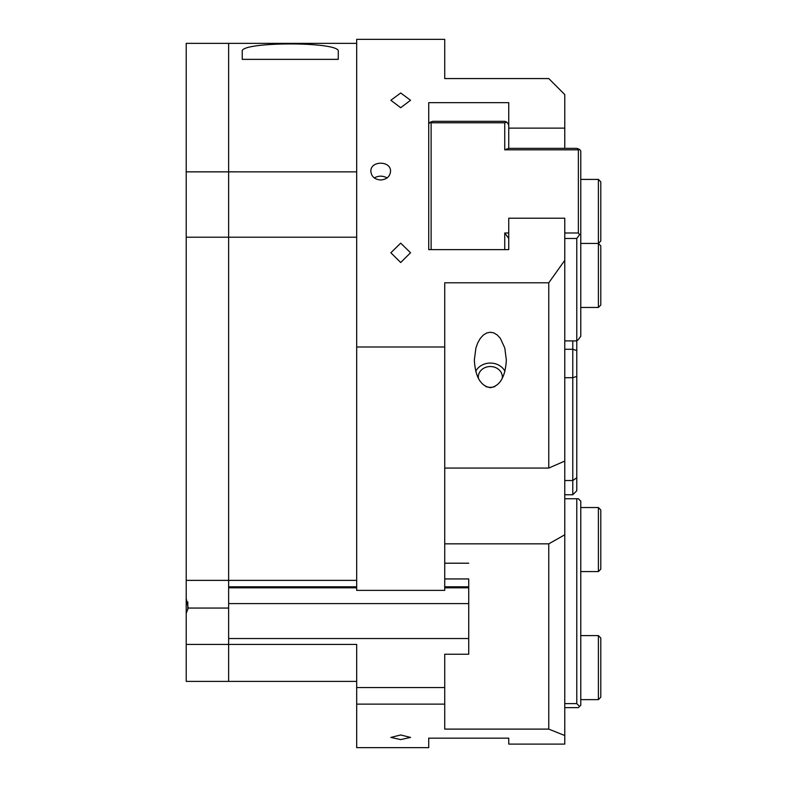<?xml version="1.0" encoding="UTF-8"?>
<svg xmlns="http://www.w3.org/2000/svg" width="787" height="787" viewBox="0 0 787 787"><rect width="100%" height="100%" fill="white"/><g stroke="black" fill="none" stroke-linecap="round" stroke-linejoin="round"><path stroke-width="1.18" d="M361.774 39.35L364.263 39.35M363.869 39.35L383.554 39.35M382.964 39.35L385.689 39.35M356.688 346.988L356.688 590.378L444.724 590.378L444.724 346.988L356.688 346.988L356.688 39.35L444.724 39.35L444.724 78.562L444.724 56.772M420.081 39.35L394.13 39.35M444.724 578.947L468.727 578.947L468.727 654.233L444.724 654.233L444.724 687.563L356.688 687.563L356.688 644.435L228.633 644.435L228.633 603.59L468.727 603.59M228.633 603.59L228.633 586.817L356.688 586.817M444.724 586.817L468.727 586.817M228.633 586.817L228.633 580.373L356.688 580.373M228.633 587.82L356.688 587.82M444.724 587.82L468.727 587.82M444.724 563.207L468.727 563.207M444.724 468.058L548.765 468.058L564.771 461.074L564.771 534.806L548.765 543.837L548.765 729.106L444.724 729.106L444.724 687.563M548.765 543.837L444.724 543.837M356.688 687.563L356.688 704.129L444.724 704.129M356.688 704.129L356.688 747.65L428.718 747.65L428.718 738.167L508.746 738.167L508.746 744.108L564.771 744.108L564.771 534.806M356.688 237.212L228.633 237.212L228.633 43.354L228.633 171.851L356.688 171.861M228.633 580.373L228.633 237.212L228.633 580.373L186.214 580.373L186.214 171.851L228.633 171.851M188.241 608.056L228.633 608.056L228.633 681.394L228.633 644.435L186.214 644.435L186.214 613.348L188.241 608.056L186.214 598.484L186.214 580.373M186.214 644.435L186.214 681.394L356.688 681.394M387.086 177.921C382.826 175.59 378.567 175.59 374.307 177.921M380.692 179.987C374.72 179.466 371.444 176.603 370.854 171.409C370.254 160.479 391.139 160.479 390.539 171.409C389.949 176.603 386.673 179.466 380.692 179.987M400.701 739.603L390.864 737.429L400.701 734.969L410.539 737.429L400.701 739.603M400.701 107.711L390.864 100.274L400.701 92.984L410.539 100.274L400.701 107.711M400.701 262.514L390.864 252.765L400.701 243.144L410.539 252.765L400.701 262.514M475.722 371.277A16.006 13.861 180 0 1 490.34 363.073A16.006 13.861 180 0 1 504.959 371.277M494.856 386.565A12.002 10.398 180 0 1 490.34 387.332A12.002 10.398 180 0 1 485.825 386.565M478.496 378.616A12.002 10.398 180 0 1 478.339 376.934A12.002 10.398 180 0 1 490.34 366.535A12.002 10.398 180 0 1 502.342 376.934A12.002 10.398 180 0 1 502.185 378.616M490.34 387.696C480.641 386.023 475.299 376.776 474.335 359.974L475.919 347.943L477.827 342.689L480.365 338.292L483.395 334.996L486.779 332.94L490.34 332.242L493.902 332.94L497.286 334.996L500.325 338.292L504.762 347.943L506.346 359.974C505.382 376.776 500.04 386.023 490.34 387.696M564.771 461.074L564.771 218.225L508.746 218.225L508.746 249.617L428.718 249.617L428.718 102.674L508.746 102.674L508.746 128.124L564.771 128.124L564.771 148.359M508.746 128.124L508.746 148.359L504.742 149.825L578.376 149.825L578.376 233.001L564.771 233.001M444.724 78.562L548.765 78.562L564.771 94.578L564.771 128.124M444.724 346.988L444.724 282.789L548.765 282.789L548.765 468.058M564.771 260.349L548.765 282.789M338.272 51.558L338.272 59.359L242.239 59.359L242.239 51.558C238.786 41.396 341.725 41.396 338.272 51.558M508.746 124.799L506.749 122.064L504.742 121.336L432.712 121.336L429.918 122.359L428.718 123.992L428.718 102.674M548.765 729.106L564.771 735.54M564.771 707.631L578.376 707.631L579.576 706.431L576.782 703.627L564.771 703.627M564.771 498.742L576.782 498.742L576.782 703.627M579.576 706.431L580.776 705.231L580.776 501.142L578.376 498.742L576.782 498.742M506.749 122.064L504.742 122.792L504.742 149.825M508.746 249.617L508.746 238.471L504.742 233.001L504.742 249.617M431.119 249.617L431.119 122.792L504.742 122.792M429.918 122.359L431.119 122.792M428.718 123.992L428.718 249.617M508.746 233.001L504.742 233.001M578.376 149.825L579.576 149.392L576.782 148.359L508.746 148.359M579.576 149.392L580.776 151.025L580.776 234.201L579.576 234.644L578.376 233.001M564.771 238.471L576.782 238.471L579.576 234.644M576.782 238.471L576.782 340.909L578.376 339.522L580.776 336.246L580.776 234.201M576.782 477.778A2586.485 1583.887 -63.4 0 1 572.779 480.532L572.779 494.748L576.782 490.744L576.782 340.909L564.771 340.909M576.782 376.442A2586.485 1583.887 116.6 0 0 572.779 377.691L572.779 480.532L564.771 480.532M576.782 350.53A2586.485 1583.887 -116.6 0 1 572.779 349.28L572.779 377.691L564.771 377.691M572.779 340.909L572.779 349.28L564.771 349.28M564.771 494.748L572.779 494.748M186.214 613.348L186.214 598.484M228.633 237.212L186.214 237.212M186.214 171.851L186.214 43.354L356.688 43.354M187.818 601.927L187.818 609.482M600.786 305.061L598.386 307.461L600.786 305.061L600.786 245.839L598.386 243.439L600.786 241.038L600.786 181.807L598.386 179.406L598.386 307.461L580.776 307.461M598.386 699.633L600.786 697.233L600.786 638.001L598.386 635.601L598.386 699.633L580.776 699.633M598.386 571.578L600.786 569.178L600.786 509.946L598.386 507.546L598.386 571.578L580.776 571.578M228.633 638.532L468.727 638.532M598.386 179.406L580.776 179.406M600.786 245.839L598.386 243.439L580.776 243.439M598.386 635.601L580.776 635.601M598.386 507.546L580.776 507.546"/></g></svg>
